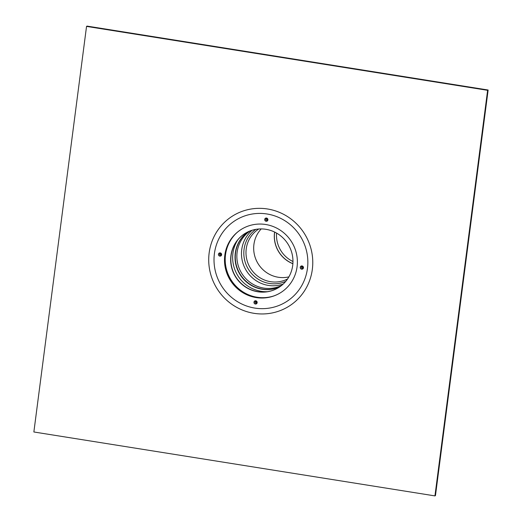 <?xml version="1.0" encoding="UTF-8"?>
<svg xmlns="http://www.w3.org/2000/svg" width="522" height="522" viewBox="0 0 522 522"><rect width="100%" height="100%" fill="white"/><g stroke="black" fill="none" stroke-linecap="round" stroke-linejoin="round"><path stroke-width="0.78" d="M279.968 286.682A31.849 30.915 60 0 1 262.364 289.103A31.849 30.915 60 0 1 236.212 264.778A31.849 30.915 60 0 1 248.263 231.716M279.844 286.774A31.849 30.915 60 0 1 262.109 289.253A31.849 30.915 60 0 1 235.931 264.85A31.849 30.915 60 0 1 248.133 231.781M219.397 254.292A0.829 0.803 60 0 1 220.891 254.018A0.829 0.803 60 0 1 219.755 255.088A0.829 0.803 60 0 1 219.397 254.292M218.424 254.26A1.657 1.605 60 0 1 221.008 253.242A1.657 1.605 60 0 1 220.643 256.048A1.657 1.605 60 0 1 218.424 254.26M302.819 267.584A0.829 0.803 60 0 1 301.325 267.858A0.829 0.803 60 0 1 302.466 266.781A0.829 0.803 60 0 1 302.819 267.584M303.452 267.812A1.657 1.605 60 0 1 300.861 268.837A1.657 1.605 60 0 1 301.227 266.024A1.657 1.605 60 0 1 303.452 267.812M266.585 218.757A0.829 0.803 60 0 1 266.892 220.284A0.829 0.803 60 0 1 265.783 219.971A0.829 0.803 60 0 1 266.585 218.757M266.52 218.046A1.657 1.605 60 0 1 267.59 220.702A1.657 1.605 60 0 1 264.817 220.258A1.657 1.605 60 0 1 266.52 218.046M255.63 303.119A0.829 0.803 60 0 1 255.323 301.592A0.829 0.803 60 0 1 256.433 301.905A0.829 0.803 60 0 1 255.63 303.119M255.349 304.026A1.657 1.605 60 0 1 254.279 301.377A1.657 1.605 60 0 1 257.059 301.814A1.657 1.605 60 0 1 255.349 304.026M267.427 291.694A33.499 32.521 60 0 1 261.144 291.309A33.499 32.521 60 0 1 237.654 240.068M277.808 288.066A31.849 30.915 60 0 1 257.933 291.661A31.849 30.915 60 0 1 231.487 266.05A31.849 30.915 60 0 1 245.992 232.897M257.757 291.759A31.849 30.915 60 0 1 231.305 266.096A31.849 30.915 60 0 1 245.901 232.942A31.849 30.915 60 0 1 288.594 245.086A31.849 30.915 60 0 1 277.724 288.118A31.849 30.915 60 0 1 257.757 291.759M273.561 296.02A37.427 36.331 60 0 1 257.046 297.233A37.427 36.331 60 0 1 226.92 270.859A37.427 36.331 60 0 1 236.981 232.59M279.642 293.266A37.264 36.175 60 0 1 256.361 297.481A37.264 36.175 60 0 1 225.419 267.505A37.264 36.175 60 0 1 242.404 228.708M256.191 297.579A37.264 36.175 60 0 1 225.236 267.551A37.264 36.175 60 0 1 242.319 228.76A37.264 36.175 60 0 1 292.268 242.965A37.264 36.175 60 0 1 279.557 293.318A37.264 36.175 60 0 1 256.191 297.579M254.827 308.084A47.978 46.569 60 0 1 223.697 231.089A47.978 46.569 60 0 1 304.28 243.937A47.978 46.569 60 0 1 254.827 308.084M220.108 253.601L220.904 254.84M302.101 266.644L302.708 267.903M266.422 218.751L267.231 219.906M255.747 301.488L256.393 302.799M487.62 90.319L434.943 495.9L435.459 495.6L488.135 90.019L87.057 26.1L86.541 26.4L487.62 90.319L488.135 90.019M434.943 495.9L33.865 431.981L86.541 26.4M278.239 277.247A28.867 28.025 60 0 1 255.356 257.966A28.867 28.025 60 0 1 261.209 228.917A28.867 28.025 60 0 0 255.356 257.966A28.867 28.025 60 0 0 278.239 277.247A28.867 28.025 60 0 0 288.875 276.882A28.867 28.025 60 0 1 278.239 277.247M292.959 261.509A28.429 27.601 60 0 1 276.569 233.08M209.152 252.929A53.198 51.639 60 0 1 292.405 220.082A53.198 51.639 60 0 1 280.666 310.44A53.198 51.639 60 0 1 209.152 252.929M281.593 285.462A31.555 30.635 60 0 1 263.701 288.072A31.555 30.635 60 0 1 237.118 252.25A31.555 30.635 60 0 1 250.136 230.926M287.576 278.963A28.867 28.025 60 0 1 270.546 281.684A28.867 28.025 60 0 1 246.227 248.916A28.867 28.025 60 0 1 258.762 229.001M285.775 281.351A30.159 29.278 60 0 1 255.871 277.573A30.159 29.278 60 0 1 244.068 249.235A30.159 29.278 60 0 1 255.787 229.367M283.218 284.053A31.555 30.635 60 0 1 268.321 285.403A31.555 30.635 60 0 1 241.738 249.581A31.555 30.635 60 0 1 252.172 230.228M274.605 232.049A28.867 28.025 -120 0 0 274.533 232.59A28.867 28.025 -120 0 0 292.875 263.721M292.881 263.643A28.86 28.012 60 0 1 274.611 232.544A28.86 28.012 60 0 1 274.676 232.081"/></g></svg>
